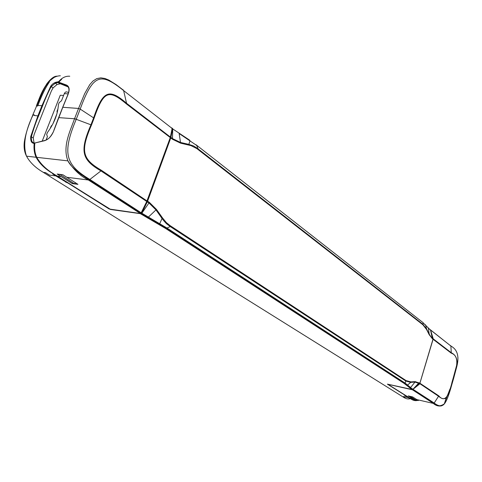 <?xml version="1.0" encoding="UTF-8"?>
<svg xmlns="http://www.w3.org/2000/svg" width="482" height="482" viewBox="0 0 482 482"><rect width="100%" height="100%" fill="white"/><g stroke="black" fill="none" stroke-linecap="round" stroke-linejoin="round"><path stroke-width="0.72" d="M117.957 210.544L117.403 210.194M104.214 205.886L104.612 205.941M91.441 181.973L91.682 181.34M120.518 210.646L121.072 210.995M124.368 211.471L123.82 211.122M92.532 182.684L92.773 182.045M101.497 204.169L101.889 204.223M90.122 181.118L90.363 180.485M66.817 177.286L88.381 179.991L89.67 179.34C65.088 164.693 62.166 152.824 76.222 119.301L90.947 124.814C79.319 151.631 82.042 159.897 100.949 170.899L89.863 179.467L141.184 212.791L140.069 213.466L109.769 209.092L57.394 176.099L61.124 176.569L72.276 183.618L77.945 184.353L62.853 174.743L57.147 174.038L61.124 176.569M89.67 179.34L89.417 179.87L140.834 213.213L141.274 212.604M146.847 201.362L146.661 201.669M58.918 82.253L66.624 85.097C69.498 86.621 69.896 89.917 67.829 94.99L62.799 107.275L78.548 108.45L84.663 93.647L89.742 84.669L92.966 81.036L96.768 78.62L100.889 77.843L104.956 78.494L108.812 80.054L115.999 84.537L122.753 89.67L123.645 90.61L126.549 103.275C109.294 88.393 102.979 90.098 93.61 117.891L90.947 124.814L91.447 125.115C80.108 151.45 82.314 159.12 101.328 170.248L100.949 170.899L146.769 201.482L170.212 137.744M126.429 103.931L126.549 103.275L170.483 137.153L170.447 136.677L170.279 137.569L126.429 103.931C108.805 89.17 103.642 90.622 94.111 118.192L80.187 109.089L78.506 108.552L74.541 118.765L58.744 117.626M91.447 125.115L94.111 118.192M171.664 128.091L123.645 90.61L123.253 89.893M68.245 86.965L60.696 83.904L59.069 82.705L66.649 85.784C68.637 86.664 69.39 88.616 68.92 91.64M58.888 82.139L59.449 81.506M68.233 86.953L66.51 85.573L58.967 82.597M123.464 90.471C100.593 72.077 93.086 74.017 80.229 108.986L76.264 119.199L74.583 118.662M140.298 213.466L88.381 179.991C80.536 176.195 73.722 169.821 67.932 160.874C62.299 146.492 70.107 131.188 74.541 118.765L76.222 119.301M62.738 107.432L54.056 130.128C51.966 135.671 48.881 139.184 44.79 140.66L34.788 143.021L44.838 140.449M57.25 176.008L57.394 176.099C47.875 170.953 41.006 164.736 36.789 157.445L36.74 157.331C34.975 153.511 34.312 149.167 34.74 144.287L34.855 143.293M48.441 138.665L44.79 140.66M147.046 200.97L101.328 170.248M146.57 201.844L141.184 212.791L147.185 200.934L170.351 137.346M172.026 128.869L170.453 137.033M441.657 405.814C438.596 406.447 435.83 405.639 433.348 403.404L416.864 399.614L412.616 396.915L408.206 395.903L413.978 399.488M141.383 213.574L140.617 213.821L165.76 228.564L404.133 383.407L412.014 389.589L387.401 384.16L412.261 389.745L413.243 389.444L434.18 403.036L438.548 396.246C441.753 398.939 444.302 399.439 446.187 397.74L446.266 397.656C448.055 395.324 450.007 390.149 452.122 382.124L451.797 384.696L453.592 378.503L453.375 377.828L456.587 365.519C457.725 359.247 455.954 354.981 451.279 352.722L450.881 346.028L430.384 329.772M419.515 383.75L420.111 383.371L438.765 395.843C444.247 402.368 448.676 397.764 452.05 382.039L453.297 377.737C458.587 363.494 457.9 355.3 451.248 353.155L451.279 352.722L433.216 338.846L419.894 383.274M453.297 377.737L452.05 382.039M431.432 402.163L432.595 402.428M431.902 402.464L433.059 402.735M418.503 399.994L418.34 400.536L413.966 399.53M449.965 389.034L444.603 402.844M412.2 389.607L433.348 403.404L434.252 403.085C438.602 406.465 441.964 406.736 444.332 403.898L444.446 403.753C446.609 401.072 449.049 394.74 451.779 384.763L451.797 384.696M434.252 403.085L433.957 403.32C436.819 406.495 440.313 406.639 444.446 403.753M450.628 345.57L450.947 346.076C457.418 349.577 459.382 356.349 456.84 366.386L453.592 378.515M450.947 346.076L430.763 330.164M432.987 339.214L451.248 353.155M438.765 395.843L438.548 396.246L419.702 383.588M36.819 105.956C43.844 88.592 46.314 82.934 53.351 78.06M110.324 209.441L140.509 213.689L110.324 209.441L109.45 208.887M67.968 182.762L67.275 182.829L67.432 182.419M52.821 173.653L52.677 174.014L67.275 182.829M410.893 398.24L410.507 398.692L409.339 398.319L404.332 395.174L405.163 395.15M149.372 202.374L141.847 213.219L166.959 228.022L170.26 226.57L166.495 223.708L163.5 220.437L162.036 218.467L162.536 217.942L156.451 209.399L149.372 202.374L147.6 201.193L147.287 201.862L146.787 201.651M432.999 339.159L419.882 383.22L415.159 381.624L410.899 381.895L410.712 382.365L405.856 381.051L405.061 383.076L410.616 387.534L414.984 382.069L419.617 383.63L419.87 383.256M170.483 137.153L170.917 137.34L170.767 137.942L172.46 139.244L180.545 143.154L190.98 145.612L196.873 148.613L422.865 324.754L426.564 329.513L429.167 334.641L432.209 338.545L432.981 339.129L432.981 338.647L432.24 338.099L430.559 330.164L429.703 329.471M410.899 381.895L406.109 380.611L169.983 225.54L166.314 222.551L162.536 217.942M198.18 148.926L196.686 145.456L179.147 133.52L180.509 142.455L172.562 138.623L170.917 137.34L172.628 128.845L172.219 128.182M430.613 330.218L423.136 322.838L422.895 324.278L426.642 329.092L426.564 329.507M423.088 322.675L195.975 144.702M416.008 391.239L415.683 391.962M409.339 398.319L409.471 397.861M410.2 398.62L410.351 398.114M389.39 373.827L389.522 373.381M395.035 377.496L396.258 377.761M407.983 386.401L409.778 386.805M277.042 299.708L274.571 299.244M361.072 354.433L358.789 353.951M211.447 256.996L208.857 256.563M85.694 178.25L85.941 177.611M115.975 197.861L118.771 198.909M59.937 174.382L74.252 183.708L75.716 182.937M74.252 183.708L71.999 183.419L57.448 174.219L59.714 174.502M80.958 175.026L81.193 174.4M63.582 95.46L60.268 95.243L42.217 141.112M60.497 83.754L57.117 84.477L53.074 87.899L51.363 90.99L34.216 134.297L33.246 138.009L34.065 142.895M58.84 82.338L55.328 83.163L51.243 86.573C48.375 91.743 45.471 98.208 42.53 105.962L38.554 115.993C36.21 121.283 33.812 128.206 31.354 136.768L30.715 136.611C30.474 140.889 31.481 143.118 33.74 143.293L34.132 144.076C33.68 149.01 34.343 153.409 36.12 157.265L36.12 157.265C39.536 163.633 45.2 169.11 53.104 173.689L52.677 174.014M33.246 138.009L31.354 136.768C31.137 140.515 32.023 142.558 34.017 142.907M33.74 143.293L34.246 142.937L34.728 143.335M65.799 182.274L66.07 181.569M38.554 115.993L33.969 115.433L34.204 114.843L33.138 114.752C24.968 131.743 22.762 145.552 26.522 156.174C29.914 162.44 35.517 167.838 43.338 172.369L42.964 172.128M69.77 76.24C65.733 75.915 62.106 77.638 58.894 81.392L58.021 81.85C54.942 82.139 52.49 83.609 50.67 86.272L41.922 105.727L37.945 105.431C41.759 95.225 45.573 87.423 49.381 82.024M37.945 105.431L37.71 106.022L36.644 105.944L32.83 114.891C30.197 121.765 26.221 130.351 24.347 141.841C23.666 147.275 24.389 152.053 26.522 156.174L36.12 157.265C39.982 163.82 45.718 169.278 53.321 173.628M53.074 87.899L50.67 86.272M59.876 83.892L57.967 82.422L60.437 83.778M147.161 200.994L147.6 201.193L170.767 137.942L170.327 137.762M147.492 217.966L155.969 209.905L149.016 202.982L147.287 201.862L141.732 213.146L140.509 213.695M140.503 213.418L141.226 212.905L141.732 213.146L141.425 213.598L148.107 217.768L159.506 224.226L162.036 218.467L155.969 209.905L156.451 209.399M422.865 324.754L422.895 324.278L197.62 148.492L193.674 145.986L188.854 144.371L190.035 140.708L189.45 140.021L172.743 128.935L172.46 139.244M188.896 145.088L188.854 144.371L180.509 142.455L180.545 143.154M56.9 113.782L53.062 123.543M410.821 398.493C412.363 399.867 414.55 400.476 417.388 400.319M408.332 395.933L413.851 399.458L415.592 399.861L416.629 399.464M410.122 396.343L415.592 399.861M408.32 395.963L410.074 396.367M432.963 339.189L430.607 330.206L430.028 329.537M432.987 338.671L430.625 330.212M427.745 327.483L428.353 328.158L429.245 334.243L426.642 329.092L425.588 325.085L424.949 324.404M432.209 338.545L429.245 334.243L429.167 334.641M432.999 339.165L419.906 383.244L412.996 389.281L419.563 383.678M412.056 389.595L412.996 389.281L412.64 389.492L410.507 387.636L412.947 389.251L419.087 382.69M406.675 385.269L407.549 385.07L410.712 382.365L414.984 382.069L415.159 381.624M413.068 390.269L414.249 390.534M413.002 389.908L413.436 390.01M46.055 140.081L47.411 136.623L46.67 134.466L47.453 132.472C54.177 123.374 57.834 114.083 58.418 104.594L59.196 102.612L61.509 100.738L64.305 93.629C65.142 91.935 66.257 91.484 67.649 92.267L68.631 92.333M54.797 119.813L55.593 117.789M51.929 125.657L51.586 125.519L50.508 127.447L50.809 127.567M57.81 109.854L57.388 109.932L56.942 111.896L57.4 111.818M57.316 112.161L56.942 111.896M60.642 112.499L57.147 121.44M171.52 127.748L171.182 127.718M36.74 157.331L67.932 160.874C70.776 167.164 81.307 174.948 89.23 179.75L88.574 180.117M170.447 136.677L172.188 128.658L171.345 127.844M66.624 85.097L66.504 85.567M80.229 108.986L78.506 108.552M412.478 398.608L409.598 397.945L387.883 384.268M430.679 330.411L433.143 338.575M419.659 383.967L413.098 389.227M433.282 403.362L433.89 403.271L412.911 389.667L387.769 384.208M456.581 365.549L452.122 382.124C450.851 387.787 448.869 392.993 446.187 397.74M402.904 396.861L43.338 172.369L45.597 172.652L49.513 175.111L55.623 175.882M109.173 209.007L67.673 182.877M410.315 398.65C408.188 399.361 405.82 398.831 403.211 397.048L404.964 397.451L403.488 396.541L408.23 397.626M404.952 395.204L387.401 384.16M158.891 224.419L159.506 224.214L166.567 228.36L166.953 228.022L405.061 383.076L404.778 383.304L410.507 387.636L409.634 387.841M404.778 383.304L166.567 228.36L165.76 228.564M404.133 383.407L404.772 383.304M406.109 380.605L405.856 381.051L170.26 226.57L170.628 225.944M198.174 148.926L198.09 149.559M410.507 398.692C413.098 400.494 415.454 401.048 417.575 400.361C415.177 400.855 412.875 400.295 410.676 398.668M113.848 196.487L115.349 196.686M42.53 105.962L41.922 105.727L37.939 115.758L30.715 136.611M34.632 144.13L34.132 144.076M60.334 75.764C50.815 76.054 42.916 86.109 36.644 105.944L32.878 114.782M55.328 83.163L57.973 82.434L58.021 81.85M59.304 81.615L58.894 81.392M141.419 213.604L140.738 213.827M67.896 182.817L110.173 209.152M172.429 128.29L172.743 128.935L172.182 128.676M412.61 389.522L412.96 389.317M412.676 389.516L412.014 389.589M68.167 93.876L64.305 93.629M66.51 85.573C69.288 86.971 69.691 90.116 67.715 95.008M67.691 95.068L62.684 107.293M62.666 107.341L58.69 117.488M58.671 117.536L53.936 130.14M53.924 130.176C53.918 131.267 50.875 136.557 48.772 138.37M36.789 157.445C34.861 153.324 34.132 148.932 34.62 144.275L34.776 143.076M58.991 82L59.443 81.458M59.557 81.325L61.672 79.265M446.266 397.656L444.332 403.898M456.587 365.519L456.84 366.386M456.822 366.459C457.755 361.277 458.105 358.174 457.87 357.138M36.379 105.974C39.434 97.551 42.97 90.074 46.995 83.549C50.996 78.452 54.37 75.999 57.111 76.192M55.322 83.163L57.117 84.477M430.462 329.899L429.962 329.549M387.57 384.136L405.115 395.186"/></g></svg>

